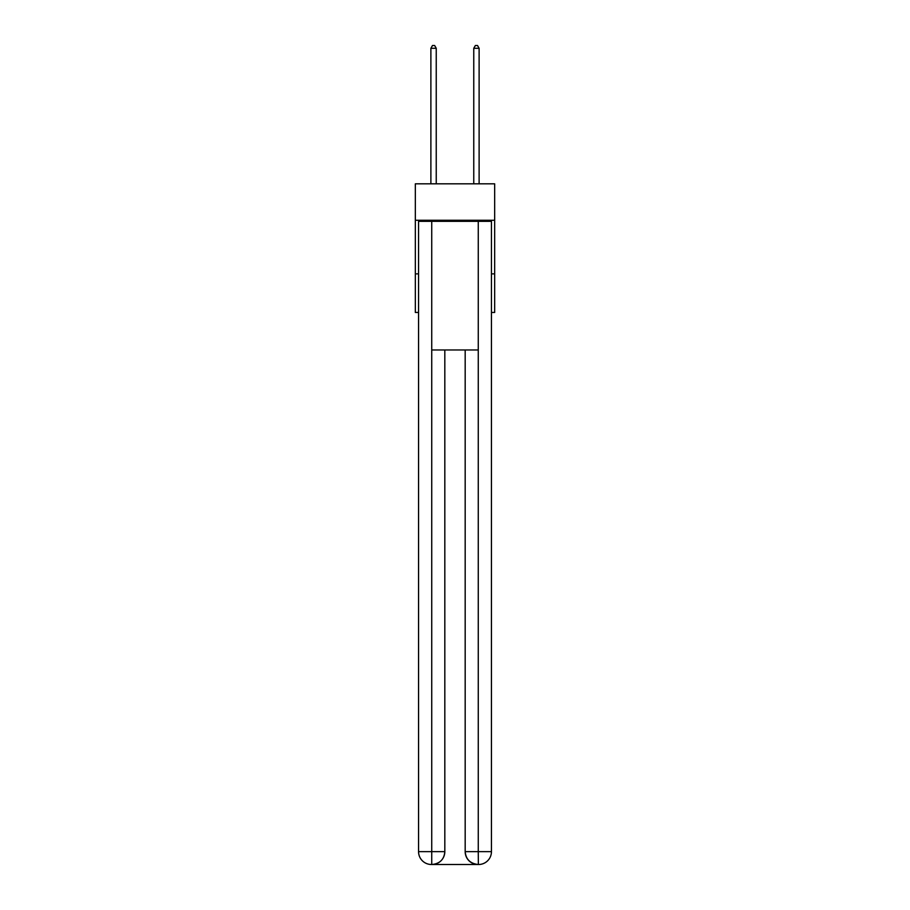 <?xml version="1.0" encoding="UTF-8"?>
<svg xmlns="http://www.w3.org/2000/svg" width="910" height="910" viewBox="0 0 910 910"><rect width="100%" height="100%" fill="white"/><g stroke="black" fill="none" stroke-linecap="round" stroke-linejoin="round"><path stroke-width="1.36" d="M494.665 220.265L494.665 183.82L415.335 183.82L415.335 220.265L494.665 220.265L494.665 312.46L491.445 312.46M418.554 273.864L415.335 273.864L415.335 220.265M494.665 273.864L491.445 273.864M415.335 273.864L415.335 312.46L418.554 312.46M431.42 864.5A12.865 12.865 0 0 1 418.554 851.635L444.819 851.635L444.819 349.975L444.819 851.635A12.865 12.865 0 0 1 431.954 864.5L431.42 864.5A12.865 12.865 0 0 1 418.554 851.635L418.554 221.335L431.738 221.335L431.738 349.975L478.262 349.975L478.262 221.335L431.738 221.335M478.262 221.335L491.445 221.335L491.445 851.635A12.865 12.865 0 0 1 478.58 864.5L478.046 864.5A12.865 12.865 0 0 1 465.181 851.635L465.181 349.975L465.181 851.635C465.84 859.222 470.129 863.51 478.046 864.5L431.954 864.5C439.905 863.67 444.194 859.381 444.819 851.635M465.181 851.635L478.262 851.635L478.364 864.5M431.738 349.975L431.738 864.5M436.243 183.82L436.243 48.287L430.885 48.287L430.885 183.82M430.885 48.287L432.489 45.5L434.639 45.5L436.243 48.287M479.115 183.82L479.115 48.287L473.757 48.287L473.757 183.82M473.757 48.287L475.361 45.5L477.511 45.5L479.115 48.287M478.262 349.975L478.262 851.635L491.445 851.635"/></g></svg>
